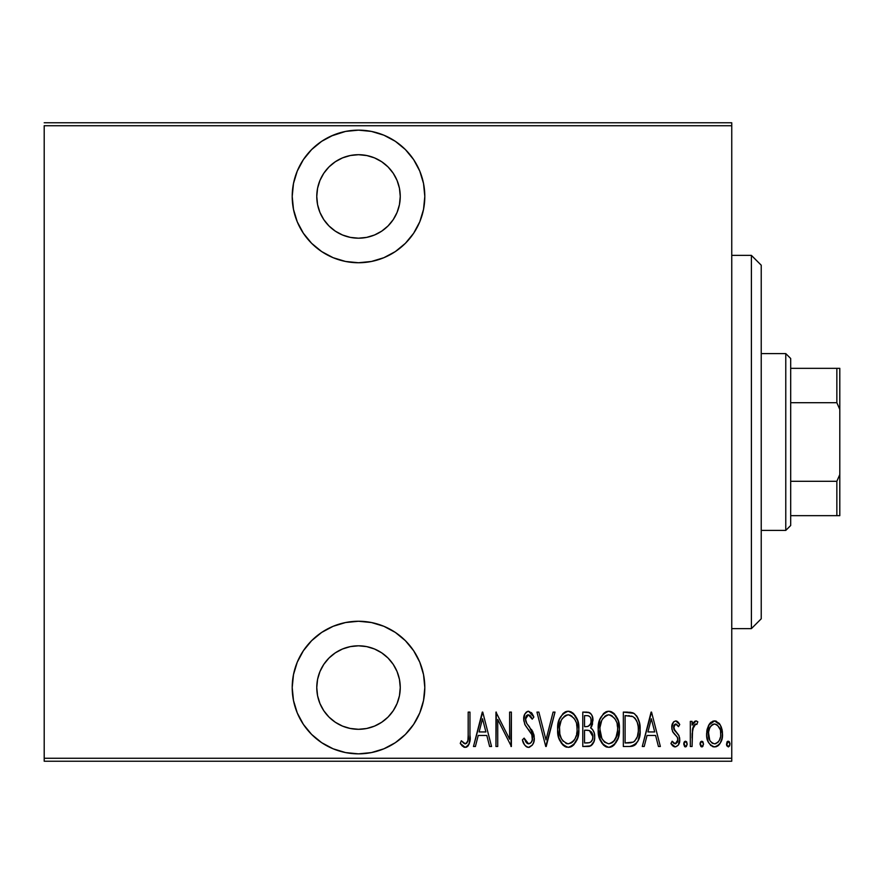 <?xml version="1.0" encoding="UTF-8"?>
<svg xmlns="http://www.w3.org/2000/svg" width="884" height="884" viewBox="0 0 884 884"><rect width="100%" height="100%" fill="white"/><g stroke="black" fill="none" stroke-linecap="round" stroke-linejoin="round"><path stroke-width="1.33" d="M358.506 130.147A66.3 66.3 0 0 1 424.806 196.447A66.3 66.3 0 0 1 358.506 262.747L371.446 261.465L383.888 257.697L395.347 251.575L405.391 243.321L413.635 233.277L419.767 221.818L423.535 209.375L424.806 196.447L423.535 183.507L419.767 171.076L413.635 159.606L405.391 149.562L395.347 141.318L383.888 135.197L371.446 131.418L358.506 130.147L345.578 131.418L333.135 135.197L321.677 141.318L311.632 149.562L303.389 159.606L297.256 171.076L293.488 183.507L292.206 196.447L293.488 209.375L297.256 221.818L303.389 233.277L311.632 243.321L321.677 251.575L333.135 257.697L345.578 261.465L358.506 262.747A66.3 66.3 0 0 1 292.206 196.447A66.3 66.3 0 0 1 358.506 130.147M358.506 621.253A66.3 66.3 0 0 1 424.806 687.553A66.3 66.3 0 0 1 358.506 753.853L371.446 752.582L383.888 748.803L395.347 742.682L405.391 734.438L413.635 724.394L419.767 712.924L423.535 700.493L424.806 687.553L423.535 674.625L419.767 662.182L413.635 650.723L405.391 640.679L395.347 632.425L383.888 626.303L371.446 622.535L358.506 621.253L345.578 622.535L333.135 626.303L321.677 632.425L311.632 640.679L303.389 650.723L297.256 662.182L293.488 674.625L292.206 687.553L293.488 700.493L297.256 712.924L303.389 724.394L311.632 734.438L321.677 742.682L333.135 748.803L345.578 752.582L358.506 753.853A66.3 66.3 0 0 1 292.206 687.553A66.3 66.3 0 0 1 358.506 621.253M350.362 728.493L342.539 726.118L335.323 722.261L328.992 717.079L323.798 710.747L319.942 703.531L317.566 695.697L316.77 687.553L317.566 679.409L319.942 671.586L323.798 664.359L328.992 658.039L335.323 652.845L342.539 648.989L350.362 646.613L358.506 645.806A41.747 41.747 0 0 1 400.253 687.553A41.747 41.747 0 0 1 358.506 729.3A41.747 41.747 0 0 1 316.77 687.553A41.747 41.747 0 0 1 358.506 645.806L366.65 646.613L374.484 648.989L381.7 652.845L388.032 658.039L393.225 664.359L397.082 671.586L399.457 679.409L400.253 687.553L399.457 695.697L397.082 703.531L393.225 710.747L388.032 717.079L381.7 722.261L374.484 726.118L366.65 728.493L358.506 729.3L349.854 728.394M366.65 155.507L374.484 157.882L381.7 161.739L388.032 166.921L393.225 173.253L397.082 180.469L399.457 188.303L400.253 196.447L399.457 204.591L397.082 212.414L393.225 219.641L388.032 225.961L381.7 231.155L374.484 235.011L366.65 237.387L358.506 238.194L350.362 237.387L342.539 235.011L335.323 231.155L328.992 225.961L323.798 219.641L319.942 212.414L317.566 204.591L316.77 196.447L317.566 188.303L319.942 180.469L323.798 173.253L328.992 166.921L335.323 161.739L342.539 157.882L350.362 155.507L358.506 154.7A41.747 41.747 0 0 1 400.253 196.447A41.747 41.747 0 0 1 358.506 238.194A41.747 41.747 0 0 1 316.77 196.447A41.747 41.747 0 0 1 358.506 154.7L367.158 155.606M731.753 758.273L44.2 758.273L44.2 125.727L731.753 125.727L731.753 758.273L731.753 122.777L44.2 122.777L731.753 122.777L731.753 125.727L44.2 125.727L44.2 758.273L731.753 758.273L731.753 761.223L731.753 758.273M708.736 725.09L707.112 729.399L706.725 736.085L708.349 742.096L710.758 745.466L714.051 746.903L717.543 746.085L720.195 743.19L722.106 738.14L722.471 732.836L721.366 727.167L719.366 723.499L715.51 721.001L712.725 721.245L709.222 724.283L706.636 733.996C706.261 740.604 708.913 744.914 714.57 746.925C720.228 744.903 722.869 740.593 722.504 733.996L720.405 725.068L714.57 720.924L708.736 725.09M692.084 746.494L690.327 746.494L692.084 746.494L692.614 728.593L693.785 725.433L695.343 724.073L696.813 724.46L697.819 721.786L696.327 720.946L694.647 721.366L692.084 725.068L692.084 721.366L690.327 721.366L690.327 746.494L690.327 721.366L690.327 746.494L692.084 746.494L692.459 729.422L695.763 724.007L696.813 724.46L697.819 721.786L696.073 720.924L692.084 725.068L692.084 721.366L690.327 721.366L692.084 721.366M675.752 720.924L673.829 721.676L672.614 723.399L671.851 728.504L673.011 732.35L677.464 737.411L677.84 741.135L675.895 743.731L674.216 743.577L672.149 741.201L670.934 743.532L672.647 745.853L675.288 746.925L678.205 745.234L679.752 739.676L678.79 735.278L673.707 728.56L674.702 724.405L676.647 724.316L678.503 726.659L679.752 724.504L678.15 722.217L675.752 720.924C672.89 721.963 671.575 724.162 671.818 727.521L672.514 731.388L677.464 737.411L677.984 739.798L675.232 743.842L672.149 741.201L670.934 743.532L675.288 746.925C678.481 745.798 679.973 743.378 679.752 739.676L679.034 735.786L674.094 729.676L673.575 727.388L675.696 724.007L678.503 726.659L679.752 724.504L675.752 720.924M629.662 746.494L634.922 745.035L638.126 740.582L639.983 732.505L639.452 722.946L637.077 716.581L634.403 713.664L630.778 712.327L623.331 712.106L623.331 746.494L629.662 746.494C637.441 744.361 640.922 738.781 640.082 729.731C640.58 723.145 638.524 717.686 633.927 713.355L623.331 712.106L623.331 746.494L623.331 712.106L627.463 712.106M588.236 746.494L582.788 746.494L590.689 745.886L593.949 741.521L594.667 737.543L594.225 732.958L592.589 729.554L590.645 727.941L592.446 724.504L592.634 717.642L591.628 714.813L589.573 712.681L582.788 712.106L582.788 746.494L582.788 712.106L582.788 746.494L588.236 746.494C592.821 745.179 594.976 741.919 594.689 736.726C594.899 733.002 593.551 730.074 590.645 727.941L592.921 720.626C593.219 715.686 591.131 712.847 586.644 712.106L582.788 712.106L586.644 712.106M553.097 712.106L555.019 712.106L546.202 746.494L555.019 712.106L553.097 712.106L545.981 739.864L538.864 712.106L536.953 712.106L545.76 746.494L536.953 712.106L545.76 746.494L555.019 712.106L553.097 712.106L545.981 739.864L538.864 712.106L536.953 712.106L538.864 712.106M497.725 746.494L497.725 719.454L511.383 746.494L511.383 712.106L509.626 712.106L509.626 739.212L495.957 712.106L495.957 746.494L497.725 746.494L495.957 746.494L497.725 746.494L497.725 719.454L511.383 746.494L511.383 712.106L509.626 712.106L509.626 739.212L495.957 712.106L495.957 746.494L496.333 712.106M468.188 734.98L467.89 740.737L466.929 742.947L464.619 743.698L461.337 740.759L460.255 743.4L462.277 746.008L464.774 747.345L466.907 746.936L469.061 744.162L469.945 737.112L469.957 712.106L468.188 712.106L468.188 734.98C468.918 738.858 467.967 741.809 465.327 743.842L461.337 740.759L460.255 743.4L465.194 747.367C469.404 744.969 470.984 740.947 469.957 735.322L469.957 712.106L468.188 712.106L468.155 737.477M475.404 746.494L473.481 746.494L482.299 712.106L473.481 746.494L475.404 746.494L478.222 735.466L486.808 735.466L489.626 746.494L491.548 746.494L482.741 712.106L473.481 746.494L475.404 746.494L478.222 735.466L486.808 735.466L489.626 746.494L491.548 746.494L482.741 712.106L491.548 746.494L489.626 746.494M528.544 747.367L532.256 745.157L533.616 742.494L534.301 738.063L532.953 732.096L526.82 723.554L525.571 720.283L526.113 716.316L527.66 714.858L529.803 715.266L532.212 719.167L533.859 717.046L531.98 713.355L528.599 711.233L526.245 712.173L524.731 714.239L523.792 720.604L525.184 725.123L531.814 734.648L532.323 739.941L531.085 742.56L528.577 743.842L526.201 742.405L524.124 738.118L522.4 739.853L524.433 744.604L526.135 746.538L528.533 747.367C532.61 745.886 534.533 742.792 534.301 738.063L529.538 726.968L526.82 723.554L525.494 719.112L528.378 714.758L532.212 719.167L533.859 717.046L528.599 711.233C525.085 712.504 523.461 715.178 523.726 719.256L524.853 724.482L531.814 734.648L532.544 738.018C532.643 741.09 531.328 743.035 528.577 743.842L524.124 738.118L522.4 739.853C523.074 743.742 525.129 746.251 528.544 747.367L528.919 747.356M557.66 729.455L558.865 737.897L563.13 745.223L568.279 747.367L571.064 746.781L573.418 745.168L577.639 737.775L578.821 729.289L577.639 720.747L573.329 713.355L570.92 711.775L568.114 711.233L565.329 711.863L562.997 713.51L559.296 719.587L557.66 729.455C557.097 738.438 560.633 744.416 568.279 747.367C575.893 744.328 579.407 738.306 578.821 729.289C579.429 720.173 575.86 714.161 568.114 711.233C560.555 714.371 557.064 720.438 557.66 729.455M598.214 729.455L599.407 737.897L603.673 745.223L608.822 747.367L611.606 746.781L613.96 745.168L618.192 737.775L619.364 729.289L618.181 720.747L613.872 713.355L611.474 711.775L608.656 711.233L605.883 711.863L603.551 713.51L599.849 719.587L598.214 729.455C597.65 738.438 601.186 744.416 608.822 747.367C616.446 744.328 619.96 738.306 619.364 729.289C619.982 720.173 616.402 714.161 608.656 711.233C601.098 714.371 597.617 720.438 598.214 729.455L600.435 740.516M644.204 746.494L642.281 746.494L651.099 712.106L642.281 746.494L644.204 746.494L647.033 735.466L655.608 735.466L658.436 746.494L660.359 746.494L651.541 712.106L642.281 746.494L644.204 746.494L647.033 735.466L655.608 735.466L658.436 746.494L660.359 746.494L651.541 712.106L660.359 746.494L658.436 746.494M683.719 744.063L684.636 746.593L686.316 746.593L687.244 744.063L686.316 741.532L684.636 741.532L683.807 743.146L685.476 746.925L687.244 744.063L685.476 741.201L683.719 744.063M700.018 744.063L700.946 746.593L702.625 746.593L703.553 744.063L702.625 741.532L700.946 741.532L700.106 743.146L701.786 746.925L703.553 744.063L701.786 741.201L700.018 744.063M726.471 744.063L726.858 745.853L728.46 746.903L729.609 745.853L729.974 743.599L729.068 741.532L727.775 741.289L726.471 744.063L728.228 746.925L729.996 744.063L728.228 741.201L726.604 745.168M44.2 761.223L731.753 761.223L44.2 761.223L44.2 758.273L44.2 761.223M468.188 712.106L469.957 712.106L469.945 737.112M469.824 740.019L469.736 741.035M469.415 743.035L469.061 744.162M468.398 745.455L467.791 746.229M466.907 746.936L466.089 747.267M464.354 747.267L463.614 746.98M460.719 744.085L460.255 743.4L461.337 740.759L463.978 743.345L465.647 743.809M463.26 742.77L464.962 743.809M463.978 743.345L465.327 743.842L463.978 743.345M466.487 743.4L467.713 741.433M467.713 741.422L467.89 740.737M467.912 740.648L468.001 740.03M468.111 738.77L468.155 737.543M482.52 718.736L485.902 731.941L479.128 731.941L482.52 718.736L485.902 731.941L479.128 731.941L482.52 718.736M509.626 712.106L511.383 712.106L510.985 746.494M527.903 747.311L527.262 747.157M526.776 746.936L526.135 746.538M526.113 746.516L524.908 745.3M522.4 739.853L524.124 738.118L524.798 739.908L524.444 739.013M525.615 741.543L527.162 743.367M527.649 743.643L529.063 743.809M530.389 743.212L531.019 742.626M531.096 742.549L531.649 741.764M532.046 740.88L532.488 737.157M532.378 736.372L532.135 735.488M532.124 735.455L531.461 733.897M531.063 733.179L530.555 732.372M528.168 729.156L529.361 730.67M527.383 728.195L526.521 727.079M525.56 725.72L525.195 725.134M523.792 720.604L523.726 719.245L523.792 720.604M523.781 717.952L523.958 716.692M524.278 715.41L524.676 714.349M524.731 714.239L527.306 711.487M526.245 712.173L527.914 711.3M531.35 712.57L531.958 713.333M532.013 713.41L533.45 716.095M533.859 717.046L532.212 719.167L531.892 718.46M531.549 717.764L531.085 716.88M530.798 716.394L530.367 715.797M530.356 715.786L527.671 714.858M527.03 715.2L526.3 716.007M525.615 717.697L525.825 721.432M526.267 722.559L527.196 724.073M527.549 724.526L528.853 726.14M531.417 729.455L532.212 730.703M532.234 730.736L532.942 732.074M533.693 734.018L533.936 734.958M533.958 735.013L534.212 736.482M534.301 738.063L534.279 738.825M534.013 741.035L533.627 742.461M533.019 743.886L532.256 745.157M532.234 745.179L529.306 747.3M528.146 725.278L526.82 723.554M524.588 723.863L524.853 724.482M525.98 726.316L526.389 726.902M557.793 726.504L558.158 723.797M558.865 720.913L559.285 719.631M565.329 711.863L565.904 711.62M566.688 711.388L568.103 711.233M568.832 711.266L568.114 711.233M569.572 711.366L574.346 714.438M575.164 715.521L576.6 718.062M575.197 715.576L577.141 719.344M577.65 720.791L578.313 723.51M578.368 723.841L578.7 726.361M578.7 732.173L578.324 734.98M576.622 740.438L575.252 742.914M574.324 744.184L573.064 745.499M572.357 746.052L569.727 747.223M572.291 746.096L571.086 746.77M566.832 747.223L565.495 746.803M565.02 746.582L563.163 745.256M563.086 745.19L561.318 743.057M561.296 743.013L559.915 740.593M559.881 740.516L558.865 737.886M558.169 735.09L557.782 732.361M558.854 720.957L558.169 723.742M571.959 716.128L568.202 714.758C574.534 717.101 577.484 721.941 577.053 729.278L576.954 726.946L577.053 729.278C577.517 736.681 574.567 741.532 568.202 743.842L571.594 742.792M575.175 720.217L575.694 721.399M572.456 742.129L573.617 740.936L571.517 742.847L568.202 743.842C561.937 741.532 559.008 736.737 559.428 729.433C558.986 722.084 561.904 717.189 568.202 714.758L570.467 715.233L574.18 718.493M573.716 740.803L574.401 739.864M574.666 739.422L573.617 740.936M575.274 738.262L575.771 737.057M576.257 735.543L575.208 738.394M576.954 731.62L576.633 733.941M559.848 734.04L561.307 738.416L559.848 734.04L559.528 727.101L559.738 733.4M568.202 714.758L565.926 715.255L568.202 714.758M563.992 716.559L565.926 715.255M561.948 719.068L562.644 718.04M559.528 727.101L561.13 720.648M560.423 722.504L559.859 724.736M588.136 712.228L589.551 712.67M590.368 713.211L590.943 713.797M591.639 714.836L592.136 715.941M592.247 716.239L592.899 719.885M591.761 726.328L591.286 727.134M591.683 728.659L592.523 729.477M593.849 731.775L594.225 732.958M594.645 735.455L594.49 734.206M594.689 736.726L594.667 737.554M594.612 738.372L594.545 738.969M593.904 741.654L593.661 742.251M593.186 743.234L592.435 744.383M592.413 744.416L591.904 744.969M591.274 745.521L590.711 745.886M589.838 746.251L589.076 746.428M587.904 730.272L585.727 730.184L589.44 730.593L592.921 736.726C592.91 740.726 590.987 742.803 587.153 742.958L584.545 742.958L584.545 730.184L588.987 730.449M589.871 730.781L592.125 733.09L592.877 735.797L592.49 739.466L590.766 742.096M591.02 722.316L591.164 720.692C591.208 724.515 589.407 726.504 585.749 726.659L584.545 726.659L584.545 715.642L586.965 715.642C589.882 715.929 591.286 717.609 591.164 720.692L590.976 718.825L590.998 722.416L589.904 725.079L588.037 726.383L585.749 726.659L587.407 726.538M590.236 717.09L590.976 718.825M587.915 715.709L588.866 715.974M588.821 715.963L588.147 715.753M588.07 726.372L590.479 724.073M592.821 738.096L592.733 734.836M592.578 734.25L592.125 733.09M592.048 732.946L591.02 731.576M589.573 742.682L584.545 742.958L584.545 730.184L585.727 730.184M591.484 741.378L592.578 739.168M591.12 719.753L590.998 722.416M585.749 726.659L584.545 726.659L584.545 715.642L586.965 715.642M598.335 726.504L598.711 723.797M599.407 720.913L599.827 719.631M605.871 711.863L606.457 711.62M607.231 711.388L609.385 711.266M610.115 711.366L611.474 711.775M613.861 713.344L614.899 714.438M615.706 715.521L617.154 718.062M615.75 715.576L617.695 719.344M618.192 720.791L618.866 723.51M618.922 723.841L619.242 726.361M619.33 730.748L618.866 734.98M617.165 740.438L615.794 742.914M614.866 744.184L613.606 745.499M612.899 746.052L610.269 747.223M607.385 747.223L606.037 746.803M605.573 746.582L603.706 745.256M603.628 745.19L601.871 743.057M601.838 743.013L600.468 740.593M599.396 720.957L598.722 723.742M611.606 746.781L612.855 746.085M612.501 716.128L608.745 714.758C615.076 717.101 618.026 721.941 617.607 729.278L617.507 731.62L617.607 729.278C618.071 736.681 615.12 741.532 608.745 743.842L612.148 742.792M616.811 735.543L613.717 741.444M600.07 731.753L601.849 738.416L599.971 729.433L600.28 733.4M615.728 720.217L616.247 721.399M612.999 742.14L608.745 743.842C602.479 741.532 599.562 736.737 599.971 729.433C599.529 722.084 602.457 717.189 608.745 714.758L611.01 715.233L614.723 718.493M614.269 740.803L614.944 739.864M615.816 738.262L616.314 737.057M608.745 714.758L606.479 715.255L608.745 714.758M604.557 716.548L606.479 715.255M602.501 719.068L603.197 718.04M600.081 727.079L601.673 720.648M600.976 722.504L600.402 724.736M600.004 728.272L599.971 729.433L600.004 728.272M632.403 712.692L633.187 712.968M636.458 715.675L636.966 716.405M637.077 716.57L638.126 718.604M638.922 720.803L639.441 722.869M639.464 722.979L639.817 725.167M639.894 725.908L640.016 727.433M640.082 729.731L640.06 731.123M640.049 731.289L639.983 732.493M639.85 733.919L639.651 735.256M639.353 736.803L639.187 737.488M638.69 739.135L638.149 740.549M638.104 740.648L637.419 742.041M636.469 743.499L635.32 744.715M634.9 745.046L634.049 745.577M633.342 745.886L632.403 746.184M631.961 746.284L630.358 746.472M631.364 716.073L632.889 716.604L631.364 716.073M630.469 742.825L633.364 742.085L625.099 742.958L625.099 715.642L632.889 716.604C636.933 719.896 638.734 724.261 638.314 729.731L638.27 727.864L638.314 729.731C638.712 734.814 637.066 738.936 633.364 742.085L634.734 741.101M638.104 733.223L637.375 736.604L634.767 741.068L633.364 742.085L627.463 742.958L631.088 742.737M628.159 715.675L629.773 715.808M638.149 726.526L638.27 727.864M636.568 720.659L635.066 718.316L637.265 722.383L638.082 726.018M634.414 717.653L635.066 718.316M636.48 738.737L636.834 737.996M651.32 718.736L654.712 731.941L647.928 731.941L651.32 718.736L654.712 731.941L647.928 731.941L651.32 718.736M676.448 721.035L677.078 721.322L676.448 721.035M677.221 721.41L678.15 722.217M678.415 722.515L679.011 723.311M679.752 724.504L678.503 726.659L678.006 725.808M676.194 724.095L675.166 724.118M674.061 725.278L673.763 726.018M673.696 726.316L674.812 730.77M673.873 729.123L674.094 729.676M675.089 731.09L676.282 732.261M679.564 737.576L679.708 738.681M679.752 739.676L679.697 740.847M679.531 741.996L678.824 744.173M678.779 744.262L678.194 745.245M674.536 746.847L673.862 746.626M670.934 743.532L672.149 741.201L672.702 742.107M673.376 742.925L674.006 743.455M675.243 743.842L675.895 743.731M677.343 742.383L677.741 741.488M677.84 741.112L677.862 738.593L676.812 736.449M676.415 736.007L674.359 734.051M671.973 729.488L671.851 728.504M671.818 727.521L673.387 722.14M675.144 734.814L675.796 735.4M677.951 739.19L677.984 739.798M675.067 731.068L674.525 730.405M684.094 742.284L684.481 741.687M686.47 741.687L686.857 742.273M685.244 746.903L684.647 746.593M692.084 725.068L692.393 724.372M692.713 723.709L693.465 722.493M693.52 722.438L695.31 721.046M696.327 720.946L697.819 721.786L696.813 724.46L695.763 724.007M693.73 725.532L692.139 733.709M692.139 733.753L692.084 738.041M700.404 742.284L700.791 741.687M702.78 741.687L703.167 742.284M702.018 746.903L702.935 746.229M709.786 723.488L711.09 722.162M712.725 721.245L714.106 720.946M714.57 720.924L715.51 721.001M715.587 721.012L716.416 721.245M721.941 729.024L722.394 731.698M722.405 736.074L721.576 740.129M720.791 742.085L720.195 743.19M720.173 743.234L719.521 744.206M719.466 744.284L718.626 745.234M718.394 745.455L717.565 746.074M716.604 746.56L715.631 746.836M713.521 746.836L712.548 746.571M708.349 742.085L707.565 740.173M707.52 740.03L707.034 738.151M706.813 736.836L706.725 736.085M706.636 733.996L706.659 732.825M706.747 731.665L707.112 729.411M716.206 743.521L714.57 743.842C710.184 742.339 708.128 739.068 708.393 734.018C708.139 728.946 710.195 725.609 714.57 724.007L712.99 724.327L714.57 724.007C718.935 725.609 720.99 728.946 720.736 734.018L720.659 735.61L720.736 734.018C721.001 739.068 718.946 742.339 714.57 743.842L715.344 743.775M720.526 731.355L720.714 734.814M717.488 725.189L720.007 729.267M714.968 724.04L716.847 724.703M714.968 743.82L716.117 743.554M718.438 741.753L717.488 742.737M719.576 739.831L720.018 738.715M708.537 731.797L709.09 738.604M713.001 743.554L710.349 741.289M711.642 742.737L712.935 743.521M709.73 740.206L708.471 732.405L709.741 727.775L712.283 724.692L710.824 726.073M710.581 726.394L708.979 729.698M726.847 742.284L727.234 741.687M729.223 741.687L729.609 742.273M567.053 743.742L565.937 743.4M563.196 741.322L561.307 738.416M561.274 720.327L561.904 719.145M576.633 724.637L576.954 726.946M586.667 730.195L587.595 730.25M592.921 736.726L592.899 737.422M592.49 739.466L591.54 741.311M617.573 730.449L615.761 738.394M608.745 743.842L604.557 742.151L601.849 738.416M601.816 720.327L602.446 719.145M617.176 724.637L617.507 726.946M628.966 742.936L625.099 742.958L625.099 715.642L626.546 715.642M638.314 729.731L638.303 730.593M638.27 731.466L637.375 736.604M720.416 737.19L719.399 740.206M712.283 724.692L713.764 724.084M321.677 742.682L324.008 744.162M333.135 748.803L345.578 752.582M335.323 722.261L328.992 717.079M328.992 658.039L335.323 652.845M381.7 652.845L388.032 658.039M345.578 131.418L331.146 136.059M303.389 159.606L301.654 162.336M395.347 141.318L392.518 139.528M335.323 231.155L328.992 225.961M381.7 161.739L388.032 166.921M388.032 225.961L381.7 231.155M751.4 628.623L761.223 618.8L761.223 265.2L751.4 255.377L751.4 628.623L751.4 255.377L731.753 255.377L751.4 255.377L761.223 265.2L761.223 618.8L751.4 628.623L731.753 628.623L751.4 628.623M790.694 402.706L790.694 358.506L785.777 353.6L785.777 530.4L790.694 525.494L790.694 402.706L790.694 525.494L785.777 530.4L785.777 353.6L761.223 353.6L785.777 353.6L790.694 358.506L790.694 402.706L836.85 402.706L839.8 409.436L839.8 474.564L836.85 481.294L790.694 481.294L836.85 481.294L836.85 515.67L839.8 515.67L839.8 474.564L839.8 515.67L836.85 515.67L836.85 481.294L839.8 474.564L839.8 368.33L790.694 368.33L836.85 368.33L836.85 402.706L836.85 368.33L839.8 368.33L839.8 409.436L836.85 402.706L790.694 402.706M761.223 530.4L785.777 530.4L761.223 530.4M790.694 515.67L836.85 515.67L790.694 515.67"/></g></svg>
